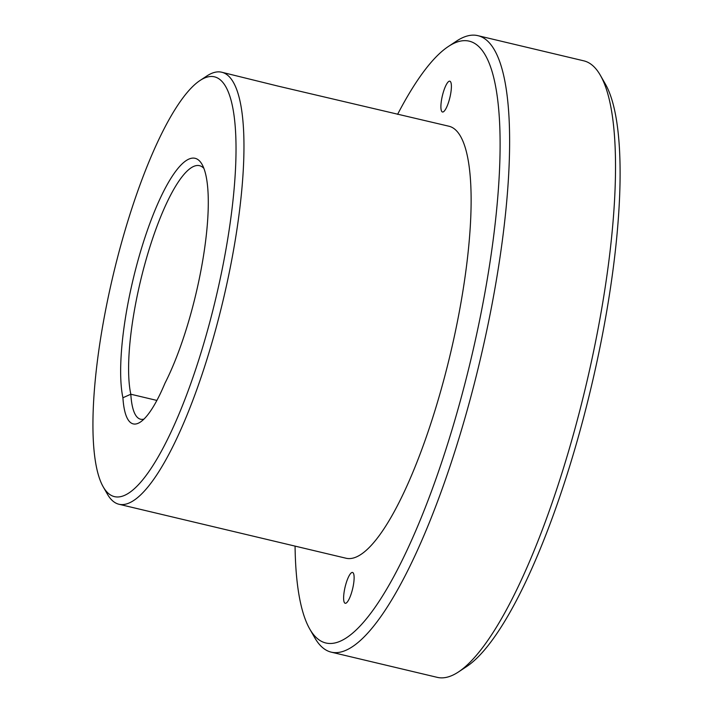<?xml version="1.0" encoding="UTF-8"?>
<svg xmlns="http://www.w3.org/2000/svg" width="713" height="713" viewBox="0 0 713 713"><rect width="100%" height="100%" fill="white"/><g stroke="black" fill="none" stroke-linecap="round" stroke-linejoin="round"><path stroke-width="1.07" d="M119.009 504.269L346.17 558.261A222.046 54.143 103.4 0 0 457.443 321.447A222.046 54.143 103.4 0 0 448.851 126.21L277.99 86.095L221.69 72.218A222.046 54.143 103.4 0 1 230.281 267.464A222.046 54.143 103.4 0 1 119.009 504.269A222.046 54.143 103.4 0 1 107.413 494.18L103.296 486.997A215.807 52.628 -76.6 0 0 222.714 266.644A215.807 52.628 -76.6 0 0 199.89 80.578A215.807 52.628 -76.6 0 0 106.21 307.045A215.807 52.628 -76.6 0 0 103.296 486.997M344.593 589.357A15.846 3.859 -76.6 0 0 345.208 603.287A15.846 3.859 -76.6 0 0 353.149 586.389A15.846 3.859 -76.6 0 0 352.534 572.459A15.846 3.859 -76.6 0 0 344.593 589.357M441.873 98.073A15.846 3.859 -76.6 0 0 442.488 112.003A15.846 3.859 -76.6 0 0 450.42 95.114A15.846 3.859 -76.6 0 0 449.814 81.184A15.846 3.859 -76.6 0 0 441.873 98.073M199.89 80.578L206.797 76.015A222.046 54.143 103.4 0 1 221.69 72.218M203.865 168.366A125.987 30.721 -76.6 0 0 199.48 165.666A125.987 30.721 -76.6 0 0 136.343 300.039A125.987 30.721 -76.6 0 0 130.818 394.227L122.912 397.756A132.226 32.245 103.4 0 1 128.777 299.228A132.226 32.245 103.4 0 1 201.948 164.213A132.226 32.245 103.4 0 1 200.157 274.469A132.226 32.245 103.4 0 1 164.988 383.166A106.032 25.855 103.4 0 1 140.354 422.078A106.032 25.855 103.4 0 1 122.912 397.756M600.31 75.222L605.248 83.84A309.362 75.435 103.4 0 1 601.068 341.812A309.362 75.435 103.4 0 1 466.783 666.459L458.495 671.94A316.848 77.262 -76.6 0 0 596.023 339.433A316.848 77.262 -76.6 0 0 600.31 75.222A316.848 77.262 -76.6 0 0 583.76 60.828L477.835 35.65A316.848 77.262 103.4 0 1 490.098 314.255A316.848 77.262 103.4 0 1 331.313 652.172A316.848 77.262 103.4 0 1 314.763 637.779L309.825 629.16A309.362 75.435 -76.6 0 0 481.017 313.274A309.362 75.435 -76.6 0 0 448.29 46.541A309.362 75.435 -76.6 0 0 397.596 114.356M448.29 46.541L456.578 41.06A316.848 77.262 103.4 0 1 477.835 35.65M331.313 652.172L437.238 677.35A316.848 77.262 -76.6 0 0 458.495 671.94M295.066 546.113A309.362 75.435 -76.6 0 0 309.825 629.16M143.973 419.092A99.793 24.331 -76.6 0 1 140.568 419.217A99.793 24.331 -76.6 0 1 130.818 394.227L156.887 400.421"/></g></svg>
